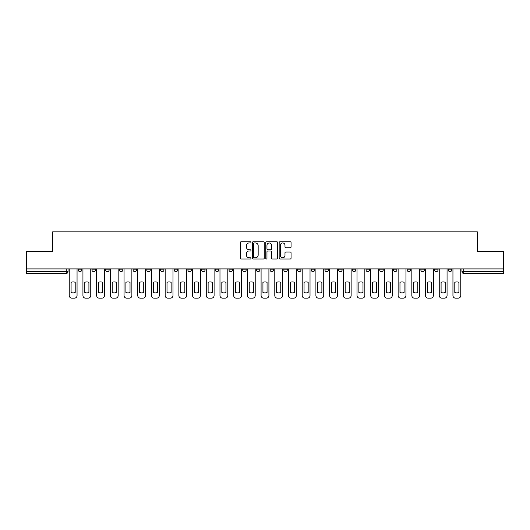 <?xml version="1.0" encoding="UTF-8"?>
<svg xmlns="http://www.w3.org/2000/svg" width="530" height="530" viewBox="0 0 530 530"><rect width="100%" height="100%" fill="white"/><g stroke="black" fill="none" stroke-linecap="round" stroke-linejoin="round"><path stroke-width="0.79" d="M250.948 242.356A0.603 0.603 0 0 0 250.339 241.753L241.183 241.753A0.861 0.861 0 0 0 240.315 242.614L240.315 258.136A0.861 0.861 0 0 0 241.183 258.998L250.339 258.998A0.603 0.603 0 0 0 250.948 258.395A0.603 0.603 0 0 0 250.339 257.792L249.153 257.792A2.756 2.756 0 0 1 246.397 255.029L246.397 253.737A2.756 2.756 0 0 1 249.153 250.975L250.339 250.975A0.603 0.603 0 0 0 250.948 250.372A0.603 0.603 0 0 0 250.339 249.769L249.153 249.769A2.756 2.756 0 0 1 246.397 247.013L246.397 245.715A2.756 2.756 0 0 1 249.153 242.959L250.339 242.959A0.603 0.603 0 0 0 250.948 242.356M448.248 268.909L448.248 269.876L451.759 269.876A1.756 1.756 0 0 1 450.003 271.632A1.756 1.756 0 0 1 448.248 269.876L448.248 268.909M434.54 268.909L434.54 269.876L438.058 269.876A1.756 1.756 0 0 1 436.296 271.632A1.756 1.756 0 0 1 434.54 269.876L434.54 268.909M352.317 268.909L352.317 269.876L355.829 269.876A1.756 1.756 0 0 1 354.073 271.632A1.756 1.756 0 0 1 352.317 269.876L352.317 268.909M338.617 268.909L338.617 269.876L342.128 269.876A1.756 1.756 0 0 1 340.373 271.632A1.756 1.756 0 0 1 338.617 269.876L338.617 268.909M324.91 268.909L324.91 269.876L328.421 269.876A1.756 1.756 0 0 1 326.665 271.632A1.756 1.756 0 0 1 324.91 269.876L324.91 268.909M297.502 268.909L297.502 269.876L301.014 269.876A1.756 1.756 0 0 1 299.258 271.632A1.756 1.756 0 0 1 297.502 269.876L297.502 268.909M270.095 269.876L270.095 268.909L270.095 269.876A1.756 1.756 0 0 0 271.85 271.632A1.756 1.756 0 0 1 270.095 269.876L273.606 269.876A1.756 1.756 0 0 1 271.85 271.632A1.756 1.756 0 0 0 273.606 269.876L273.606 268.909L273.606 269.876M256.394 269.876L256.394 268.909L256.394 269.876A1.756 1.756 0 0 0 258.15 271.632A1.756 1.756 0 0 1 256.394 269.876L259.905 269.876A1.756 1.756 0 0 1 258.15 271.632M242.687 269.876L242.687 268.909L242.687 269.876A1.756 1.756 0 0 0 244.443 271.632A1.756 1.756 0 0 1 242.687 269.876L246.198 269.876A1.756 1.756 0 0 1 244.443 271.632A1.756 1.756 0 0 0 246.198 269.876L246.198 268.909L246.198 269.876M228.986 268.909L228.986 269.876L232.498 269.876A1.756 1.756 0 0 1 230.742 271.632A1.756 1.756 0 0 1 228.986 269.876L228.986 268.909M215.279 268.909L215.279 269.876L218.791 269.876A1.756 1.756 0 0 1 217.035 271.632A1.756 1.756 0 0 1 215.279 269.876L215.279 268.909M201.579 268.909L201.579 269.876L205.09 269.876A1.756 1.756 0 0 1 203.334 271.632A1.756 1.756 0 0 1 201.579 269.876L201.579 268.909M187.872 269.876L187.872 268.909L187.872 269.876A1.756 1.756 0 0 0 189.627 271.632A1.756 1.756 0 0 1 187.872 269.876L191.383 269.876A1.756 1.756 0 0 1 189.627 271.632M160.464 269.876L160.464 268.909L160.464 269.876A1.756 1.756 0 0 0 162.22 271.632A1.756 1.756 0 0 1 160.464 269.876L163.975 269.876A1.756 1.756 0 0 1 162.22 271.632A1.756 1.756 0 0 0 163.975 269.876L163.975 268.909L163.975 269.876M146.757 269.876L146.757 268.909L146.757 269.876A1.756 1.756 0 0 0 148.519 271.632A1.756 1.756 0 0 1 146.757 269.876L150.275 269.876A1.756 1.756 0 0 1 148.519 271.632A1.756 1.756 0 0 0 150.275 269.876L150.275 268.909L150.275 269.876M133.056 269.876L133.056 268.909L133.056 269.876A1.756 1.756 0 0 0 134.812 271.632A1.756 1.756 0 0 1 133.056 269.876L136.568 269.876A1.756 1.756 0 0 1 134.812 271.632A1.756 1.756 0 0 0 136.568 269.876L136.568 268.909L136.568 269.876M119.349 269.876L119.349 268.909L119.349 269.876A1.756 1.756 0 0 0 121.112 271.632A1.756 1.756 0 0 1 119.349 269.876L122.867 269.876A1.756 1.756 0 0 1 121.112 271.632M105.649 269.876L105.649 268.909L105.649 269.876A1.756 1.756 0 0 0 107.404 271.632A1.756 1.756 0 0 1 105.649 269.876L109.16 269.876A1.756 1.756 0 0 1 107.404 271.632A1.756 1.756 0 0 0 109.16 269.876L109.16 268.909L109.16 269.876M91.942 269.876L91.942 268.909L91.942 269.876A1.756 1.756 0 0 0 93.704 271.632A1.756 1.756 0 0 1 91.942 269.876L95.46 269.876A1.756 1.756 0 0 1 93.704 271.632A1.756 1.756 0 0 0 95.46 269.876L95.46 268.909L95.46 269.876M290.202 247.828A0.861 0.861 0 0 0 291.063 246.967L291.063 242.614A0.861 0.861 0 0 0 290.202 241.753L280.026 241.753A0.861 0.861 0 0 0 279.164 242.614L279.164 258.136A0.861 0.861 0 0 0 280.026 258.998L290.202 258.998A0.861 0.861 0 0 0 291.063 258.136L291.063 252.876A0.861 0.861 0 0 0 290.202 252.015L285.842 252.015A0.861 0.861 0 0 0 284.981 252.876L284.981 255.48A2.305 2.305 0 0 1 282.675 257.792A2.305 2.305 0 0 1 280.37 255.48L280.37 245.264A2.305 2.305 0 0 1 282.675 242.959A2.305 2.305 0 0 1 284.981 245.264L284.981 246.967A0.861 0.861 0 0 0 285.842 247.828L290.202 247.828M26.5 268.909L26.5 251.425L52.675 251.425L52.675 231.835L477.325 231.835L477.325 251.425L503.5 251.425L503.5 268.909L26.5 268.909L26.5 271.632L68.052 271.632L68.052 268.909L68.052 271.632A1.756 1.756 0 0 1 66.296 273.387L26.5 273.387L26.5 271.632M264.245 242.614A0.861 0.861 0 0 0 263.383 241.753L253.207 241.753A0.861 0.861 0 0 0 252.346 242.614L252.346 258.136A0.861 0.861 0 0 0 253.207 258.998L263.383 258.998A0.861 0.861 0 0 0 264.245 258.136L264.245 242.614M266.616 241.753L276.793 241.753A0.861 0.861 0 0 1 277.654 242.614L277.654 258.136A0.861 0.861 0 0 1 276.793 258.998L272.44 258.998A0.861 0.861 0 0 1 271.572 258.136L271.572 251.843A0.861 0.861 0 0 0 270.711 250.975L267.822 250.975A0.861 0.861 0 0 0 266.961 251.843L266.961 258.395A0.603 0.603 0 0 1 266.358 258.998A0.603 0.603 0 0 1 265.755 258.395L265.755 242.614A0.861 0.861 0 0 1 266.616 241.753M461.948 268.909L461.948 271.632L503.5 271.632L503.5 273.387L463.704 273.387A1.756 1.756 0 0 1 461.948 271.632L461.948 268.909M503.5 268.909L503.5 271.632M451.759 268.909L451.759 269.876M438.058 268.909L438.058 269.876L438.058 268.909M424.351 268.909L424.351 269.876A1.756 1.756 0 0 1 422.595 271.632A1.756 1.756 0 0 1 420.84 269.876L424.351 269.876M420.84 268.909L420.84 269.876M410.651 268.909L410.651 269.876A1.756 1.756 0 0 1 408.888 271.632A1.756 1.756 0 0 1 407.133 269.876L410.651 269.876M407.133 268.909L407.133 269.876M396.943 268.909L396.943 269.876A1.756 1.756 0 0 1 395.188 271.632A1.756 1.756 0 0 1 393.432 269.876L396.943 269.876M393.432 268.909L393.432 269.876M383.243 268.909L383.243 269.876A1.756 1.756 0 0 1 381.481 271.632A1.756 1.756 0 0 1 379.725 269.876L383.243 269.876M379.725 268.909L379.725 269.876M369.536 268.909L369.536 269.876A1.756 1.756 0 0 1 367.78 271.632A1.756 1.756 0 0 1 366.025 269.876L369.536 269.876M366.025 268.909L366.025 269.876M355.829 268.909L355.829 269.876A1.756 1.756 0 0 1 354.073 271.632M342.128 268.909L342.128 269.876M328.421 269.876L328.421 268.909L328.421 269.876A1.756 1.756 0 0 1 326.665 271.632M314.721 268.909L314.721 269.876A1.756 1.756 0 0 1 312.965 271.632A1.756 1.756 0 0 1 311.209 269.876A1.756 1.756 0 0 0 312.965 271.632A1.756 1.756 0 0 0 314.721 269.876L311.209 269.876L311.209 268.909M301.014 269.876L301.014 268.909L301.014 269.876A1.756 1.756 0 0 1 299.258 271.632M287.313 268.909L287.313 269.876A1.756 1.756 0 0 1 285.557 271.632A1.756 1.756 0 0 1 283.802 269.876A1.756 1.756 0 0 0 285.557 271.632M283.802 268.909L283.802 269.876L287.313 269.876M259.905 268.909L259.905 269.876L259.905 268.909M232.498 269.876L232.498 268.909L232.498 269.876A1.756 1.756 0 0 1 230.742 271.632M218.791 269.876L218.791 268.909L218.791 269.876A1.756 1.756 0 0 1 217.035 271.632M205.09 269.876L205.09 268.909L205.09 269.876A1.756 1.756 0 0 1 203.334 271.632M191.383 268.909L191.383 269.876L191.383 268.909M177.682 269.876L177.682 268.909L177.682 269.876A1.756 1.756 0 0 1 175.927 271.632A1.756 1.756 0 0 1 174.171 269.876L177.682 269.876A1.756 1.756 0 0 1 175.927 271.632M174.171 268.909L174.171 269.876M122.867 268.909L122.867 269.876L122.867 268.909M81.752 268.909L81.752 269.876A1.756 1.756 0 0 1 79.997 271.632A1.756 1.756 0 0 1 78.241 269.876A1.756 1.756 0 0 0 79.997 271.632A1.756 1.756 0 0 0 81.752 269.876L81.752 268.909M78.241 268.909L78.241 269.876L81.752 269.876M66.296 268.909L66.296 273.387A1.756 1.756 0 0 0 68.052 271.632M254.155 242.959A0.603 0.603 0 0 0 253.552 243.561L253.552 257.183A0.603 0.603 0 0 0 254.155 257.792L255.407 257.792A2.756 2.756 0 0 0 258.17 255.029L258.17 245.715A2.756 2.756 0 0 0 255.407 242.959L254.155 242.959M271.572 245.31A2.305 2.305 0 0 0 269.267 242.998A2.305 2.305 0 0 0 266.961 245.31L266.961 248.908A0.861 0.861 0 0 0 267.822 249.769L270.711 249.769A0.861 0.861 0 0 0 271.572 248.908L271.572 245.31M71.08 282.311L71.08 292.487A5.492 5.492 0 0 0 75.207 292.487L75.207 282.311A5.492 5.492 0 0 0 71.08 282.311M69.238 268.909L69.238 295.528A2.637 2.637 0 0 0 71.875 298.165L74.419 298.165A2.637 2.637 0 0 0 77.055 295.528L77.055 268.909M84.787 282.311L84.787 292.487A5.492 5.492 0 0 0 88.914 292.487L88.914 282.311A5.492 5.492 0 0 0 84.787 282.311M82.938 268.909L82.938 295.528A2.637 2.637 0 0 0 85.575 298.165L88.126 298.165A2.637 2.637 0 0 0 90.756 295.528L90.756 268.909M98.487 282.311L98.487 292.487A5.492 5.492 0 0 0 102.621 292.487L102.621 282.311A5.492 5.492 0 0 0 98.487 282.311M96.645 268.909L96.645 295.528A2.637 2.637 0 0 0 99.282 298.165L101.826 298.165A2.637 2.637 0 0 0 104.463 295.528L104.463 268.909M112.194 282.311L112.194 292.487A5.492 5.492 0 0 0 116.322 292.487L116.322 282.311A5.492 5.492 0 0 0 112.194 282.311M110.346 268.909L110.346 295.528A2.637 2.637 0 0 0 112.983 298.165L115.533 298.165A2.637 2.637 0 0 0 118.163 295.528L118.163 268.909M125.895 282.311L125.895 292.487A5.492 5.492 0 0 0 130.029 292.487L130.029 282.311A5.492 5.492 0 0 0 125.895 282.311M124.053 268.909L124.053 295.528A2.637 2.637 0 0 0 126.69 298.165L129.234 298.165A2.637 2.637 0 0 0 131.871 295.528L131.871 268.909M139.602 282.311L139.602 292.487A5.492 5.492 0 0 0 143.729 292.487L143.729 282.311A5.492 5.492 0 0 0 139.602 282.311M137.754 268.909L137.754 295.528A2.637 2.637 0 0 0 140.39 298.165L142.941 298.165A2.637 2.637 0 0 0 145.571 295.528L145.571 268.909M153.303 282.311L153.303 292.487A5.492 5.492 0 0 0 157.436 292.487L157.436 282.311A5.492 5.492 0 0 0 153.303 282.311M151.461 268.909L151.461 295.528A2.637 2.637 0 0 0 154.097 298.165L156.641 298.165A2.637 2.637 0 0 0 159.278 295.528L159.278 268.909M167.01 282.311L167.01 292.487A5.492 5.492 0 0 0 171.137 292.487L171.137 282.311A5.492 5.492 0 0 0 167.01 282.311M165.161 268.909L165.161 295.528A2.637 2.637 0 0 0 167.798 298.165L170.349 298.165A2.637 2.637 0 0 0 172.979 295.528L172.979 268.909M180.71 282.311L180.71 292.487A5.492 5.492 0 0 0 184.844 292.487L184.844 282.311A5.492 5.492 0 0 0 180.71 282.311M178.868 268.909L178.868 295.528A2.637 2.637 0 0 0 181.505 298.165L184.049 298.165A2.637 2.637 0 0 0 186.686 295.528L186.686 268.909M194.417 282.311L194.417 292.487A5.492 5.492 0 0 0 198.545 292.487L198.545 282.311A5.492 5.492 0 0 0 194.417 282.311M192.569 268.909L192.569 295.528A2.637 2.637 0 0 0 195.206 298.165L197.756 298.165A2.637 2.637 0 0 0 200.393 295.528L200.393 268.909M208.118 282.311L208.118 292.487A5.492 5.492 0 0 0 212.252 292.487L212.252 282.311A5.492 5.492 0 0 0 208.118 282.311M206.276 268.909L206.276 295.528A2.637 2.637 0 0 0 208.913 298.165L211.457 298.165A2.637 2.637 0 0 0 214.094 295.528L214.094 268.909M221.825 282.311L221.825 292.487A5.492 5.492 0 0 0 225.952 292.487L225.952 282.311A5.492 5.492 0 0 0 221.825 282.311M219.977 268.909L219.977 295.528A2.637 2.637 0 0 0 222.613 298.165L225.164 298.165A2.637 2.637 0 0 0 227.801 295.528L227.801 268.909M235.525 282.311L235.525 292.487A5.492 5.492 0 0 0 239.659 292.487L239.659 282.311A5.492 5.492 0 0 0 235.525 282.311M233.684 268.909L233.684 295.528A2.637 2.637 0 0 0 236.32 298.165L238.864 298.165A2.637 2.637 0 0 0 241.501 295.528L241.501 268.909M249.232 282.311L249.232 292.487A5.492 5.492 0 0 0 253.36 292.487L253.36 282.311A5.492 5.492 0 0 0 249.232 282.311M247.384 268.909L247.384 295.528A2.637 2.637 0 0 0 250.021 298.165L252.571 298.165A2.637 2.637 0 0 0 255.208 295.528L255.208 268.909M262.933 282.311L262.933 292.487A5.492 5.492 0 0 0 267.067 292.487L267.067 282.311A5.492 5.492 0 0 0 262.933 282.311M261.091 268.909L261.091 295.528A2.637 2.637 0 0 0 263.728 298.165L266.272 298.165A2.637 2.637 0 0 0 268.909 295.528L268.909 268.909M276.64 282.311L276.64 292.487A5.492 5.492 0 0 0 280.767 292.487L280.767 282.311A5.492 5.492 0 0 0 276.64 282.311M274.792 268.909L274.792 295.528A2.637 2.637 0 0 0 277.428 298.165L279.979 298.165A2.637 2.637 0 0 0 282.616 295.528L282.616 268.909M290.341 282.311L290.341 292.487A5.492 5.492 0 0 0 294.475 292.487L294.475 282.311A5.492 5.492 0 0 0 290.341 282.311M288.499 268.909L288.499 295.528A2.637 2.637 0 0 0 291.136 298.165L293.68 298.165A2.637 2.637 0 0 0 296.316 295.528L296.316 268.909M304.048 282.311L304.048 292.487A5.492 5.492 0 0 0 308.175 292.487L308.175 282.311A5.492 5.492 0 0 0 304.048 282.311M302.199 268.909L302.199 295.528A2.637 2.637 0 0 0 304.836 298.165L307.387 298.165A2.637 2.637 0 0 0 310.023 295.528L310.023 268.909M317.748 282.311L317.748 292.487A5.492 5.492 0 0 0 321.882 292.487L321.882 282.311A5.492 5.492 0 0 0 317.748 282.311M315.906 268.909L315.906 295.528A2.637 2.637 0 0 0 318.543 298.165L321.087 298.165A2.637 2.637 0 0 0 323.724 295.528L323.724 268.909M331.455 282.311L331.455 292.487A5.492 5.492 0 0 0 335.583 292.487L335.583 282.311A5.492 5.492 0 0 0 331.455 282.311M329.607 268.909L329.607 295.528A2.637 2.637 0 0 0 332.244 298.165L334.794 298.165A2.637 2.637 0 0 0 337.431 295.528L337.431 268.909M345.156 282.311L345.156 292.487A5.492 5.492 0 0 0 349.29 292.487L349.29 282.311A5.492 5.492 0 0 0 345.156 282.311M343.314 268.909L343.314 295.528A2.637 2.637 0 0 0 345.951 298.165L348.495 298.165A2.637 2.637 0 0 0 351.132 295.528L351.132 268.909M358.863 282.311L358.863 292.487A5.492 5.492 0 0 0 362.99 292.487L362.99 282.311A5.492 5.492 0 0 0 358.863 282.311M357.021 268.909L357.021 295.528A2.637 2.637 0 0 0 359.651 298.165L362.202 298.165A2.637 2.637 0 0 0 364.839 295.528L364.839 268.909M372.563 282.311L372.563 292.487A5.492 5.492 0 0 0 376.697 292.487L376.697 282.311A5.492 5.492 0 0 0 372.563 282.311M370.722 268.909L370.722 295.528A2.637 2.637 0 0 0 373.358 298.165L375.902 298.165A2.637 2.637 0 0 0 378.539 295.528L378.539 268.909M386.271 282.311L386.271 292.487A5.492 5.492 0 0 0 390.398 292.487L390.398 282.311A5.492 5.492 0 0 0 386.271 282.311M384.429 268.909L384.429 295.528A2.637 2.637 0 0 0 387.059 298.165L389.61 298.165A2.637 2.637 0 0 0 392.246 295.528L392.246 268.909M399.971 282.311L399.971 292.487A5.492 5.492 0 0 0 404.105 292.487L404.105 282.311A5.492 5.492 0 0 0 399.971 282.311M398.129 268.909L398.129 295.528A2.637 2.637 0 0 0 400.766 298.165L403.31 298.165A2.637 2.637 0 0 0 405.947 295.528L405.947 268.909M413.678 282.311L413.678 292.487A5.492 5.492 0 0 0 417.806 292.487L417.806 282.311A5.492 5.492 0 0 0 413.678 282.311M411.837 268.909L411.837 295.528A2.637 2.637 0 0 0 414.467 298.165L417.017 298.165A2.637 2.637 0 0 0 419.654 295.528L419.654 268.909M427.379 282.311L427.379 292.487A5.492 5.492 0 0 0 431.513 292.487L431.513 282.311A5.492 5.492 0 0 0 427.379 282.311M425.537 268.909L425.537 295.528A2.637 2.637 0 0 0 428.174 298.165L430.718 298.165A2.637 2.637 0 0 0 433.354 295.528L433.354 268.909M441.086 282.311L441.086 292.487A5.492 5.492 0 0 0 445.213 292.487L445.213 282.311A5.492 5.492 0 0 0 441.086 282.311M439.244 268.909L439.244 295.528A2.637 2.637 0 0 0 441.874 298.165L444.425 298.165A2.637 2.637 0 0 0 447.062 295.528L447.062 268.909M454.793 282.311L454.793 292.487A5.492 5.492 0 0 0 458.92 292.487L458.92 282.311A5.492 5.492 0 0 0 454.793 282.311M452.945 268.909L452.945 295.528A2.637 2.637 0 0 0 455.581 298.165L458.125 298.165A2.637 2.637 0 0 0 460.762 295.528L460.762 268.909M463.704 268.909L463.704 273.387"/></g></svg>
